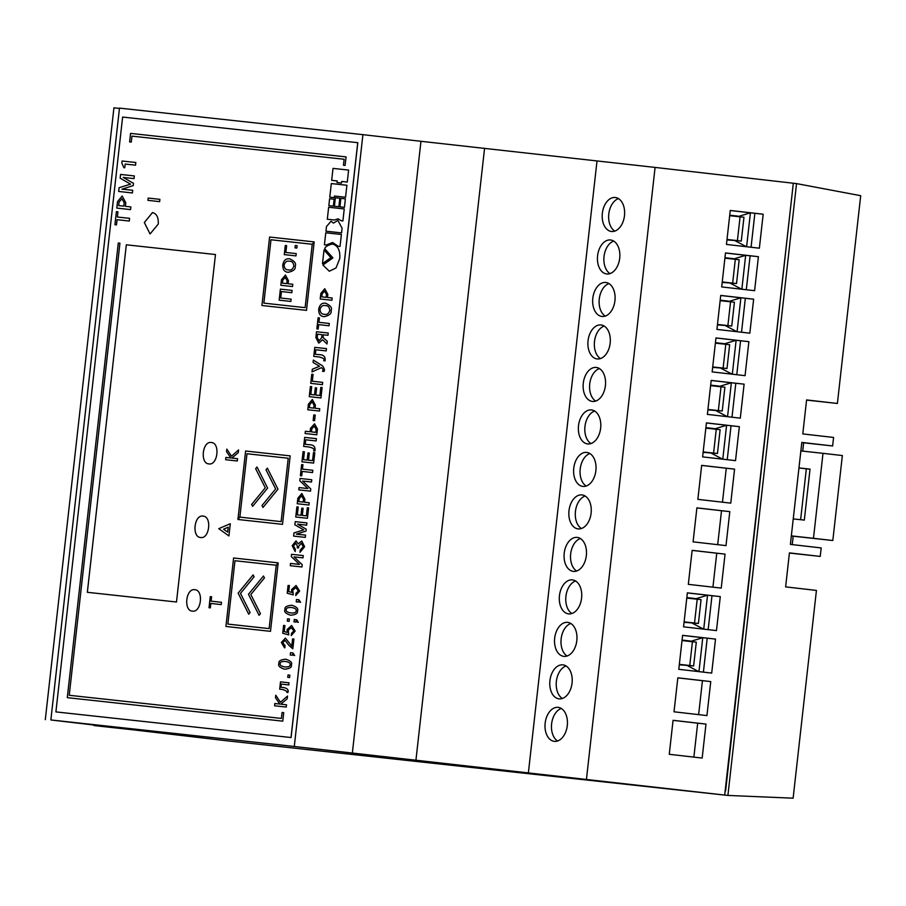 <?xml version="1.0" encoding="UTF-8"?>
<svg xmlns="http://www.w3.org/2000/svg" width="906" height="906" viewBox="0 0 906 906"><rect width="100%" height="100%" fill="white"/><g stroke="black" fill="none" stroke-linecap="round" stroke-linejoin="round"><path stroke-width="1.36" d="M703.124 452.354L717.461 453.498L720.134 429.704L705.842 428.119M705.899 427.677L714.256 428.595L705.899 427.643M711.482 453.306L722.614 459.172M722.784 459.183L726.589 425.265L706.42 422.955M714.2 429.036L726.589 425.265M716.261 429.263L713.588 453.057L703.181 451.913L711.527 452.841M713.588 453.057L717.461 453.498M679.296 664.789L693.634 665.944L696.295 642.15L682.014 640.565M682.059 640.123L690.429 641.04L682.071 640.078M687.654 665.751L698.786 671.606M698.956 671.629L702.762 637.711L682.592 635.4L707.212 638.186L703.407 672.139M690.372 641.482L702.762 637.711M692.433 641.697L689.76 665.491L679.341 664.358L687.699 665.287M689.76 665.491L693.634 665.944M615.321 197.497A17.101 11.132 -83.5 0 0 602.354 213.25A17.101 11.132 -83.5 0 0 611.471 231.483A17.101 11.132 -83.5 0 0 611.505 231.483A17.101 11.132 -83.5 0 0 624.472 215.719A17.101 11.132 -83.5 0 0 615.355 197.497A17.101 11.132 -83.5 0 0 615.321 197.497M614.778 231.109A17.101 11.132 96.5 0 1 608.798 213.963A17.101 11.132 96.5 0 1 618.492 198.607M610.553 239.977A17.101 11.132 -83.5 0 0 597.586 255.741A17.101 11.132 -83.5 0 0 606.703 273.963A17.101 11.132 -83.5 0 0 606.737 273.974A17.101 11.132 -83.5 0 0 619.704 258.21A17.101 11.132 -83.5 0 0 610.587 239.988A17.101 11.132 -83.5 0 0 610.553 239.977M610.01 273.601A17.101 11.132 96.5 0 1 604.042 256.443A17.101 11.132 96.5 0 1 613.736 241.098M605.786 282.468A17.101 11.132 -83.5 0 0 592.818 298.233A17.101 11.132 -83.5 0 0 601.935 316.454A17.101 11.132 -83.5 0 0 601.969 316.466A17.101 11.132 -83.5 0 0 614.936 300.701A17.101 11.132 -83.5 0 0 605.82 282.468A17.101 11.132 -83.5 0 0 605.786 282.468M605.242 316.081A17.101 11.132 96.5 0 1 599.274 298.935A17.101 11.132 96.5 0 1 608.968 283.578M601.018 324.96A17.101 11.132 -83.5 0 0 588.051 340.713A17.101 11.132 -83.5 0 0 597.167 358.946A17.101 11.132 -83.5 0 0 597.201 358.946A17.101 11.132 -83.5 0 0 610.168 343.193A17.101 11.132 -83.5 0 0 601.063 324.96A17.101 11.132 -83.5 0 0 601.018 324.96M600.474 358.572A17.101 11.132 96.5 0 1 594.506 341.426A17.101 11.132 96.5 0 1 604.2 326.069M596.25 367.451A17.101 11.132 -83.5 0 0 583.283 383.204A17.101 11.132 -83.5 0 0 592.399 401.437A17.101 11.132 -83.5 0 0 592.445 401.437A17.101 11.132 -83.5 0 0 605.412 385.673A17.101 11.132 -83.5 0 0 596.295 367.451A17.101 11.132 -83.5 0 0 596.25 367.451M595.706 401.064A17.101 11.132 96.5 0 1 589.738 383.918A17.101 11.132 96.5 0 1 599.432 368.561M591.482 409.931A17.101 11.132 -83.5 0 0 578.515 425.695A17.101 11.132 -83.5 0 0 587.632 443.917A17.101 11.132 -83.5 0 0 587.677 443.929A17.101 11.132 -83.5 0 0 600.644 428.164A17.101 11.132 -83.5 0 0 591.527 409.942A17.101 11.132 -83.5 0 0 591.482 409.931M590.95 443.555A17.101 11.132 96.5 0 1 584.97 426.409A17.101 11.132 96.5 0 1 594.664 411.052M586.726 452.422A17.101 11.132 -83.5 0 0 573.758 468.187A17.101 11.132 -83.5 0 0 582.875 486.409A17.101 11.132 -83.5 0 0 582.909 486.42A17.101 11.132 -83.5 0 0 595.876 470.656A17.101 11.132 -83.5 0 0 586.76 452.434A17.101 11.132 -83.5 0 0 586.726 452.422M586.182 486.046A17.101 11.132 96.5 0 1 580.214 468.889A17.101 11.132 96.5 0 1 589.897 453.532M581.958 494.914A17.101 11.132 -83.5 0 0 568.991 510.667A17.101 11.132 -83.5 0 0 578.107 528.9A17.101 11.132 -83.5 0 0 578.141 528.9A17.101 11.132 -83.5 0 0 591.108 513.147A17.101 11.132 -83.5 0 0 581.992 494.914A17.101 11.132 -83.5 0 0 581.958 494.914M581.414 528.526A17.101 11.132 96.5 0 1 575.446 511.38A17.101 11.132 96.5 0 1 585.14 496.024M577.19 537.405A17.101 11.132 -83.5 0 0 564.223 553.158A17.101 11.132 -83.5 0 0 573.339 571.392A17.101 11.132 -83.5 0 0 573.373 571.392A17.101 11.132 -83.5 0 0 586.341 555.638A17.101 11.132 -83.5 0 0 577.224 537.405A17.101 11.132 -83.5 0 0 577.19 537.405M576.646 571.018A17.101 11.132 96.5 0 1 570.678 553.872A17.101 11.132 96.5 0 1 580.372 538.515M572.422 579.885A17.101 11.132 -83.5 0 0 559.455 595.65A17.101 11.132 -83.5 0 0 568.572 613.872A17.101 11.132 -83.5 0 0 568.617 613.883A17.101 11.132 -83.5 0 0 581.584 598.119A17.101 11.132 -83.5 0 0 572.467 579.897A17.101 11.132 -83.5 0 0 572.422 579.885M571.879 613.509A17.101 11.132 96.5 0 1 565.91 596.363A17.101 11.132 96.5 0 1 575.604 581.006M567.654 622.377A17.101 11.132 -83.5 0 0 554.687 638.141A17.101 11.132 -83.5 0 0 563.804 656.363A17.101 11.132 -83.5 0 0 563.849 656.374A17.101 11.132 -83.5 0 0 576.816 640.61A17.101 11.132 -83.5 0 0 567.7 622.388A17.101 11.132 -83.5 0 0 567.654 622.377M567.122 656.001A17.101 11.132 96.5 0 1 561.142 638.843A17.101 11.132 96.5 0 1 570.837 623.487M562.898 664.868A17.101 11.132 -83.5 0 0 549.931 680.633A17.101 11.132 -83.5 0 0 559.036 698.854A17.101 11.132 -83.5 0 0 559.081 698.854A17.101 11.132 -83.5 0 0 572.048 683.101A17.101 11.132 -83.5 0 0 562.932 664.868A17.101 11.132 -83.5 0 0 562.898 664.868M562.354 698.481A17.101 11.132 96.5 0 1 556.375 681.335A17.101 11.132 96.5 0 1 566.069 665.978M558.13 707.36A17.101 11.132 -83.5 0 0 545.163 723.113A17.101 11.132 -83.5 0 0 554.279 741.346A17.101 11.132 -83.5 0 0 554.313 741.346A17.101 11.132 -83.5 0 0 567.281 725.593A17.101 11.132 -83.5 0 0 558.164 707.36A17.101 11.132 -83.5 0 0 558.13 707.36M557.586 740.972A17.101 11.132 96.5 0 1 551.618 723.826A17.101 11.132 96.5 0 1 561.301 708.469M802.716 451.12L803.656 442.796L832.625 445.956L801.821 442.422L790.383 544.393L821.187 547.926L820.236 556.42L789.432 552.887L785.627 586.884L816.431 590.418L793.124 798.186L727.914 795.434L230.022 741.131M832.625 445.956L833.588 437.451L802.784 433.917L806.589 399.931L837.393 403.464L860.7 195.696L796.544 183.601L727.914 795.434M94.145 725.253L226.794 740.78L724.687 795.072L294.28 746.487L50.861 719.953L119.49 108.108L362.91 134.654L294.28 746.487M586.454 779.262L655.083 167.417L793.316 183.227L724.687 795.072M94.099 725.57L152.197 731.912L50.861 719.953M721.686 286.93L725.491 252.933L758.401 256.692L754.596 290.69L721.686 286.93M712.15 371.902L715.967 337.915L748.877 341.675L745.06 375.662L712.15 371.902M702.614 456.884L706.431 422.887L739.341 426.658L735.525 460.644L702.614 456.884M693.09 541.856L696.895 507.87L729.806 511.63L726 545.616L693.09 541.856M683.554 626.839L687.371 592.841L720.281 596.612L716.465 630.599L683.554 626.839M674.019 711.81L677.835 677.824L710.746 681.584L706.94 715.581L674.019 711.81M669.262 754.302L673.067 720.315L705.978 724.075L702.173 758.062L669.262 754.302M678.787 669.319L682.603 635.332L715.514 639.092L711.697 673.09L678.787 669.319M688.322 584.347L692.139 550.35L725.049 554.121L721.233 588.107L688.322 584.347M697.858 499.365L701.663 465.378L734.573 469.138L730.768 503.136L697.858 499.365M707.382 414.393L711.199 380.395L744.109 384.167L740.293 418.153L707.382 414.393M716.918 329.41L720.734 295.424L753.645 299.184L749.828 333.182L716.918 329.41M726.453 244.439L730.259 210.441L763.169 214.212L759.364 248.199L726.453 244.439M741.855 289.229L745.661 255.311L725.491 253.001L750.111 255.798L746.295 289.739M715.955 337.961L740.576 340.769L736.771 374.722M706.431 422.932L731.04 425.752L727.235 459.693M696.895 507.915L721.516 510.724L717.699 544.676M687.36 592.886L711.98 595.706L708.175 629.647M677.835 677.869L702.444 680.678L698.639 714.63M673.067 720.349L697.677 723.169L693.871 757.122M692.127 550.395L716.748 553.215L712.931 587.156M701.663 465.424L726.272 468.232L722.467 502.184M727.552 416.703L731.357 382.774L711.187 380.463L735.808 383.261L732.003 417.202M737.088 331.721L740.893 297.791L720.723 295.492L745.344 298.278L741.527 332.23M730.259 210.486L754.868 213.306L751.063 247.247M655.083 167.417L420.962 141.302L352.332 753.135M420.962 141.302L362.91 134.654M484.574 148.233L415.945 760.066M596.997 161.087L528.368 772.931M45.3 719.658L113.93 107.814L119.456 108.426M697.677 723.169L705.978 724.075M702.444 680.678L710.746 681.584M707.212 638.186L715.514 639.092M711.98 595.706L720.281 596.612M716.748 553.215L725.049 554.121M721.516 510.724L729.806 511.63M726.272 468.232L734.573 469.138M731.04 425.752L739.341 426.658M735.808 383.261L744.109 384.167M740.576 340.769L748.877 341.675M745.344 298.278L753.645 299.184M750.111 255.798L758.401 256.692M754.868 213.306L763.169 214.212M725.615 790.881L792.841 187.497M793.316 183.25L796.544 183.601M806.578 400.101L837.393 403.464M792.229 544.608L793.18 536.193M820.236 556.42L789.42 553.056M801.81 442.581L803.656 442.796M726.952 239.909L741.289 241.053L743.962 217.259L729.67 215.685M729.726 215.243L738.084 216.149L729.726 215.198M735.31 240.86L746.442 246.726M746.612 246.738L750.417 212.819L730.259 210.509M738.028 216.591L750.417 212.819M740.089 216.817L737.416 240.611L727.008 239.478L735.366 240.407M737.416 240.611L741.289 241.053M800.87 450.916L822.999 453.328L813.475 538.311L791.346 535.888M813.475 538.311L832.818 540.52L842.353 455.548L822.999 453.328M832.818 540.52L791.334 536.001M793.248 518.9L804.313 520.101L810.032 469.115L798.967 467.915M810.021 469.206L798.956 467.983M806.34 468.787L800.621 519.704M707.892 409.863L722.229 411.007L724.891 387.213L710.61 385.639M710.655 385.197L719.013 386.103L710.666 385.152M716.25 410.814L727.382 416.681M718.968 386.545L731.357 382.774M721.029 386.771L718.356 410.565L707.937 409.433L716.295 410.361M718.356 410.565L722.229 411.007M55.9 711.901L291.075 737.541L357.802 142.695L122.627 117.055L55.9 711.901L291.075 737.541M291.019 737.529L357.734 142.695M279.807 704.053L274.835 703.509L274.575 705.785L286.273 707.065L286.523 704.777L280.815 704.155L287.202 698.775L287.508 696.035L280.452 702.275L275.764 695.196L275.481 697.756L279.818 704.053L274.835 703.509L274.586 705.785M286.828 692.377C288.289 692.127 286.976 691.176 282.887 689.534C286.964 691.176 288.278 692.127 286.817 692.377L287.893 692.501C287.191 693.543 290.962 688.696 283.102 687.484L280.951 687.246L281.302 684.109L288.754 684.925L288.991 682.796L280.509 681.867L279.682 689.183L283.25 689.579M283.114 687.484L280.951 687.246M289.58 677.552L289.852 675.185L288.029 674.981L287.757 677.348L289.58 677.552M290.26 655.038L292.083 655.242L292.593 654.302L294.631 655.514L292.921 652.943L290.532 652.682L290.26 655.038L290.532 652.682L292.921 652.943M293.895 639.058L292.581 638.911L291.766 646.125L285.435 638.084L281.324 642.467L284.846 647.813L285.096 645.582L282.638 642.682L285.164 640.383L288.833 645.31L292.819 648.73L293.895 639.058L292.581 638.911L291.766 646.125M284.484 647.767L281.336 642.467L285.435 638.084M287.315 632.422L284.235 631.595L284.914 625.559L283.589 625.423L282.717 633.249L288.776 634.868L288.267 630.134L291.37 627.665L293.895 630.938L291.517 633.271L291.268 635.536L295.152 631.074L291.596 625.491L287.066 629.568L287.315 632.422L287.077 629.568L291.596 625.491M289.139 621.335L289.399 618.968L287.587 618.775L287.315 621.131L289.139 621.335M293.986 621.856L295.809 622.06L295.911 621.086L298.346 622.331L296.636 619.761L294.246 619.5L293.986 621.856L294.246 619.5M296.647 619.761L294.257 619.5M299.626 602.23L298.55 601.131L300.588 602.343L298.889 599.761L296.489 599.5L296.228 601.867L298.051 602.06L298.561 601.131M298.889 599.761L296.5 599.5L296.239 601.867M291.811 592.433L288.72 591.595L289.399 585.57L288.074 585.423L287.202 593.249L293.261 594.88L292.751 590.146L295.854 587.677L298.38 590.938L296.002 593.283L295.752 595.536L299.637 591.074L296.081 585.491L291.551 589.568L291.811 592.433L291.562 589.568L296.081 585.491M297.417 610.916C298.618 608.741 296.738 606.85 291.777 605.242C286.568 605.74 284.325 607.179 285.016 609.568C283.805 611.743 285.684 613.645 290.645 615.242C295.854 614.744 298.108 613.305 297.417 610.916M291.777 605.242L291.777 605.242C286.579 605.74 284.325 607.179 285.016 609.568C283.816 611.743 285.696 613.645 290.656 615.242L290.577 615.242M330.905 257.644L324.02 249.988L322.491 263.601L330.905 257.644M329.32 271.234L322.887 265.039L332.944 257.882L324.722 248.708C325.209 246.749 327.768 245.198 332.4 244.031C327.757 245.198 325.197 246.749 324.71 248.708L332.932 257.882L322.887 265.039L329.308 271.234L336.047 267.927L339.727 258.606C340.396 250.43 337.949 245.571 332.4 244.031L332.196 243.997M338.278 246.296L340.033 246.477L341.381 234.484L325.775 232.785L324.439 244.779L326.239 244.982L332.604 242.502L338.278 246.296L332.604 242.502M333.465 223.114L331.064 221.211L326.477 226.545L325.956 231.2L341.562 232.899L342.083 228.255L337.893 220.396L333.465 223.114L337.893 220.396M341.234 220.747L342.898 220.928L344.246 208.946L328.651 207.248L327.304 219.229L334.529 220.022L338.04 218.81L341.234 220.747L338.04 218.81M333.351 206.138L334.133 199.229L329.603 198.742L328.833 205.639L333.351 206.138M338.867 206.738L339.818 198.244L335.356 197.757L334.405 206.251L338.867 206.738M344.427 207.338L345.379 198.844L340.86 198.357L339.909 206.851L344.427 207.338M334.303 197.644L334.484 196.047L345.56 197.259L346.907 185.266L331.313 183.567L329.784 197.157L334.303 197.644M341.528 183.057L341.709 181.449L347.27 182.061L348.617 170.079L333.012 168.38L331.675 180.362L337.236 180.962L337.055 182.57L341.528 183.057M291.358 664.868C292.57 662.682 290.69 660.791 285.718 659.183C280.52 659.681 278.267 661.131 278.957 663.509C277.757 665.695 279.637 667.586 284.597 669.194C289.807 668.696 292.06 667.258 291.358 664.868M285.73 659.183L285.718 659.183C280.532 659.681 278.278 661.131 278.969 663.509C277.768 665.695 279.637 667.586 284.609 669.194L284.518 669.183M299.399 564.381L290.543 563.419L290.294 565.706L301.981 566.975L302.23 564.744L294.088 556.896L303.012 557.87L303.261 555.582L291.562 554.313L291.313 556.567L299.41 564.381L290.554 563.419L290.294 565.706M301.743 540.973L298.323 543.872L296.036 540.893L292.185 545.639L295.152 551.607L295.401 549.319L293.487 545.944L295.877 543.238L297.417 546.216L297.236 547.802L298.55 547.949L298.754 546.205L301.324 543.294L303.272 546.726L300.237 550.089L299.988 552.366L304.609 546.737L301.743 540.973L298.255 543.86M306.013 531.097L306.217 529.195L297.553 524.121L306.67 525.197L306.93 522.909L295.231 521.641L294.869 524.812L303.725 529.885L293.963 532.932L293.612 536.114L305.299 537.383L305.56 535.106L296.432 534.11L306.013 531.097M303.125 508.266L301.8 508.119L301.007 515.276L297.327 514.88L298.21 506.998L296.885 506.85L295.752 517.02L307.451 518.289L308.606 507.904L307.293 507.756L306.387 515.865L302.321 515.423L303.125 508.266L301.8 508.119L300.996 515.276L297.327 514.88M297.236 503.747L308.935 505.027L309.195 502.739L304.529 502.23L304.869 499.149L301.823 493.487L297.859 498.232L297.236 503.747L297.859 498.232L301.823 493.487M311.766 479.75L300.079 478.47L299.818 480.735L307.915 488.549L299.048 487.575L298.799 489.863L310.486 491.143L310.747 488.9L302.593 481.052L311.517 482.026L311.766 479.75L300.079 478.47L299.818 480.735L307.904 488.549L299.059 487.575L298.799 489.863M302.196 471.426L312.57 472.558L312.83 470.271L302.457 469.138L302.955 464.721L301.63 464.585L300.384 475.707L301.709 475.843L302.196 471.426M309.32 453.057L307.995 452.909L307.202 460.078L303.521 459.67L304.405 451.788L303.08 451.652L301.947 461.811L313.635 463.091L314.801 452.694L313.487 452.547L312.57 460.656L308.516 460.214L309.32 453.057L307.995 452.909L307.191 460.078L303.521 459.67M313.589 450.746C314.824 449.183 313.204 447.926 308.708 446.964C313.193 447.926 314.824 449.183 313.578 450.746L314.982 450.905C315.503 446.839 313.601 444.778 309.286 444.71L305.243 444.28L305.741 439.806L316.126 440.939L316.375 438.651L304.676 437.383L303.669 446.409L308.81 446.975M309.297 444.71L305.243 444.28M314.597 423.838L310.531 428.3L310.135 431.766L305.379 431.245L305.118 433.532L316.806 434.812L317.451 429.059L314.575 423.827L310.52 428.3L310.135 431.766L305.367 431.245L305.118 433.532M314.586 420.69L315.22 415.095L313.793 414.937L313.17 420.531L314.586 420.69M307.78 409.761L319.478 411.041L319.727 408.753L315.073 408.244L315.413 405.163L312.332 399.512L308.402 404.246L307.78 409.761M316.624 387.893L315.311 387.745L314.507 394.903L310.826 394.506L311.709 386.624L310.396 386.488L309.252 396.647L320.95 397.927L322.117 387.53L320.792 387.383L319.886 395.492L315.82 395.05L316.624 387.893L315.311 387.745L314.507 394.903L310.826 394.506M312.321 381.233L313.08 374.382L311.766 374.246L310.735 383.374L322.434 384.654L322.695 382.366L312.321 381.233L322.695 382.366M313.363 360.078L313.091 362.434L319.535 366.262L312.321 369.24L312.026 371.89L321.404 367.655C323.159 369.093 323.51 370.305 322.445 371.279L323.872 371.437C325.061 370.656 324.586 368.765 322.434 365.775L313.351 360.078L313.091 362.434L319.524 366.262L312.332 369.24L312.038 371.879M323.691 360.713C324.926 359.15 323.295 357.893 318.799 356.93C323.295 357.893 324.926 359.15 323.68 360.713L325.084 360.871C325.605 356.805 323.702 354.744 319.388 354.676L315.345 354.246L315.843 349.773L326.217 350.905L326.477 348.617L314.778 347.349L313.77 356.386L318.901 356.941M319.399 354.688L315.345 354.246M323.329 334.79L327.972 335.299L328.232 333.012L316.534 331.743L315.877 337.542L318.765 343.102L322.604 339.727L326.998 343.974L327.293 341.302L323.023 337.462L323.329 334.79M318.663 324.631L329.037 325.752L329.297 323.465L318.923 322.332L319.422 317.927L318.097 317.78L316.851 328.901L318.176 329.037L318.663 324.631M320.203 298.991L331.902 300.271L332.162 297.983L327.496 297.474L327.836 294.393L324.756 288.731L320.826 293.476L320.203 298.991L320.826 293.476L324.79 288.742M324.144 316.67C329.444 315.526 331.766 313.51 331.098 310.622C332.389 307.949 330.565 305.481 325.65 303.227C321.947 302.672 319.625 304.688 318.697 309.274C318.595 313.952 320.407 316.409 324.144 316.67L324.099 316.67C320.407 316.409 318.595 313.952 318.708 309.274L318.697 309.274C319.637 304.688 321.947 302.672 325.65 303.227L325.65 303.227M314.178 241.902L269.603 237.032L261.925 305.503L306.5 310.373L314.167 242.049L312.219 244.416L305.129 307.644L263.873 303.136L270.973 239.762L312.23 244.269L314.178 241.902L269.614 237.032L261.925 305.515M280.735 298.029L281.46 291.562L291.845 292.695L292.094 290.407L280.396 289.127L279.161 300.169L290.86 301.438L291.12 299.161L280.735 298.029L291.12 299.161M280.837 285.277L292.525 286.556L292.785 284.269L288.119 283.759L288.47 280.69L285.424 275.028L281.449 279.761L280.837 285.277L281.449 279.761M285.854 252.468L286.613 245.617L285.299 245.469L284.269 254.609L295.968 255.888L296.228 253.601L285.854 252.468L296.228 253.601M297.111 245.696L295.288 245.503L295.028 247.859L296.851 248.063L297.111 245.696L295.299 245.503L295.028 247.859M252.615 506.341L267.621 488.074L257.021 467.009L255.639 468.685L265.277 487.824L251.653 504.404L252.615 506.341L251.653 504.404L265.277 487.824L255.639 468.685L257.021 467.009M262.978 507.462L277.972 489.206L267.372 468.142L266.002 469.818L275.628 488.946L262.004 505.537L262.978 507.462L262.004 505.537L275.639 488.946L266.002 469.818L267.383 468.142M237.927 519.489L282.502 524.348L290.18 455.877L245.605 451.018L237.938 519.331L239.886 516.964L246.976 453.747L288.233 458.243L281.12 521.618L239.864 517.122L237.927 519.489L239.875 517.122L281.132 521.618L288.233 458.243M289.727 258.844L289.727 258.844C286.024 258.289 283.703 260.305 282.774 264.892C282.661 269.569 284.473 272.038 288.221 272.287C293.51 271.143 295.832 269.127 295.163 266.239C296.455 263.567 294.631 261.098 289.716 258.844C286.013 258.289 283.691 260.305 282.763 264.892C282.661 269.569 284.473 272.026 288.21 272.287L288.165 272.287M263.476 576.001L248.482 594.268L259.082 615.333L260.452 613.656L250.826 594.529L264.45 577.937L263.476 576.001L248.482 594.268L259.082 615.333M253.125 574.88L238.119 593.136L248.72 614.211L250.101 612.535L240.475 593.396L254.099 576.805L253.125 574.88L238.131 593.136L248.731 614.2M278.176 562.864L233.601 557.994L225.922 626.465L270.498 631.335L278.165 563.011L276.217 565.378L269.127 628.605L227.87 624.098L234.971 560.723L276.228 565.231L278.176 562.864L233.612 557.994L225.922 626.476M117.067 219.705L129.275 221.041L129.569 218.346L117.361 217.021L117.95 211.823L116.398 211.653L114.926 224.733L116.478 224.903L117.067 219.705M116.795 208.097L130.555 209.603L130.86 206.908L125.368 206.308L125.775 202.695L122.185 196.036L117.52 201.608L116.795 208.097L117.52 201.608M133.25 185.571L133.499 183.329L123.295 177.451L134.031 178.618L134.326 175.934L120.566 174.428L120.147 178.176L130.566 184.144L119.082 187.723L118.663 191.46L132.423 192.967L132.718 190.283L121.982 189.195L133.25 185.571M124.779 167.746L125.198 164.065L135.538 165.186L135.832 162.502L122.072 161.008L121.846 163.057L123.816 167.644L124.779 167.746M176.489 602.014L215.469 254.529L126.319 244.801L87.338 592.298L176.489 602.014M152.502 212.57L144.326 222.514L150.068 233.963L158.267 224.031C158.595 217.463 156.67 213.646 152.491 212.57L144.337 222.514L150.068 233.963M210.838 603.453L221.211 604.585L221.472 602.297L211.098 601.165L211.596 596.76L210.271 596.612L209.026 607.733L210.351 607.869L210.838 603.453M226.817 449.116L226.534 451.675L230.871 457.96L225.888 457.417L225.628 459.704L237.327 460.984L237.576 458.696L231.868 458.074L238.255 452.683L238.561 449.942L231.506 456.194L226.817 449.104L226.534 451.675L230.86 457.96L225.888 457.428L225.639 459.704M147.95 200.351L159.649 201.63L159.898 199.343L148.199 198.063L147.95 200.351L148.199 198.063L159.898 199.343M228.924 535.944L230.294 523.736L218.742 528.651L228.924 535.944L218.742 528.651L230.294 523.736M208.901 463.906C217.814 465.582 220.373 442.785 211.302 442.513L211.302 442.513C202.4 440.826 199.841 463.623 208.901 463.906L208.878 463.906C199.852 463.623 202.4 440.826 211.313 442.513L211.336 442.513M194.79 589.715L194.801 589.727C185.889 588.039 183.329 610.837 192.4 611.12C201.302 612.796 203.861 589.999 194.79 589.715C185.889 588.039 183.329 610.837 192.389 611.12L192.366 611.12M200.645 537.507C209.558 539.183 212.117 516.397 203.046 516.114L203.046 516.114C194.144 514.438 191.585 537.224 200.645 537.507L200.622 537.507M345.107 165.402L346.069 156.897L130.566 133.397L129.615 141.902L131.279 142.083L131.948 136.138L344.121 159.263L343.453 165.22L345.107 165.402M283.725 712.648L282.072 712.467L281.404 718.424L69.23 695.287L119.932 243.204L118.278 243.023L67.282 697.654L282.774 721.153L283.725 712.648L282.072 712.467L281.404 718.424L69.23 695.287M119.932 243.204L118.278 243.023L67.282 697.654M344.121 159.263L343.453 165.22M346.069 156.897L130.566 133.397L129.626 141.902M203.08 516.114L203.057 516.114C194.144 514.438 191.585 537.224 200.656 537.507M227.678 532.116L228.233 527.201L223.567 529.183L227.666 532.116L228.221 527.201M231.506 456.194L238.561 449.954M231.868 458.074L237.576 458.696M211.596 596.76L210.283 596.612L209.037 607.733M211.098 601.165L221.472 602.297M215.469 254.529L126.319 244.801L87.35 592.298M135.832 162.502L122.072 161.008L121.846 163.057L123.828 167.644M121.982 189.195L122.729 189.184M132.718 190.283L122.74 189.184M134.326 175.934L120.577 174.439L120.147 178.176L130.566 184.144L119.082 187.723L118.663 191.46M123.307 177.361L124.043 177.531M122.197 196.036L117.531 201.608M125.379 206.308L130.86 206.908M118.652 205.583L123.828 206.138L124.201 202.763L121.914 198.754L119.026 202.197L118.652 205.583L123.816 206.138L124.201 202.763L121.914 198.754M117.95 211.823L116.398 211.653L114.937 224.733M117.372 217.021L129.569 218.346M227.87 624.098L269.127 628.605L276.217 565.378L278.165 563.022M288.482 269.909L288.482 269.909C290.996 270.577 292.785 269.309 293.85 266.104C293.521 262.74 292.049 261.121 289.456 261.234C286.84 260.634 285.05 261.902 284.088 265.039C284.337 268.301 285.798 269.931 288.482 269.909C290.985 270.577 292.774 269.309 293.838 266.104C293.51 262.74 292.049 261.121 289.444 261.234L289.49 261.234M290.18 455.877L245.605 451.018L237.95 519.331M286.613 245.617L285.299 245.469L284.28 254.609M285.424 275.028L281.46 279.761M288.131 283.771L292.785 284.269M282.412 283.148L286.806 283.623L287.134 280.747L285.186 277.338L282.729 280.271L282.412 283.136L286.806 283.623L287.123 280.747L285.186 277.338M292.094 290.407L280.396 289.127L279.173 300.169M263.873 303.136L305.129 307.644L312.219 244.416L314.156 242.061M324.416 314.291L324.416 314.291C326.93 314.948 328.708 313.691 329.784 310.486C329.444 307.123 327.983 305.503 325.39 305.616C322.774 305.016 320.984 306.285 320.022 309.422C320.26 312.683 321.732 314.314 324.405 314.291C326.919 314.948 328.708 313.68 329.773 310.486C329.444 307.123 327.983 305.503 325.379 305.616L325.424 305.616M327.496 297.474L332.162 297.983M321.789 296.851L326.183 297.327L326.5 294.461L324.529 291.041L322.106 293.974L321.777 296.851L326.171 297.327L326.5 294.461L324.552 291.053M319.422 317.927L318.097 317.78L316.862 328.901M329.297 323.465L318.923 322.332M322.604 339.727L326.998 343.974M328.232 333.012L316.534 331.743L315.888 337.542L318.765 343.102M321.664 337.757L322.015 334.654L317.598 334.167L317.213 337.53L319.071 340.803L321.664 337.757L322.004 334.654M319.059 340.803L321.653 337.757M326.477 348.617L314.778 347.349L313.77 356.386M321.404 367.655L321.404 367.655C323.159 369.093 323.51 370.305 322.457 371.279M313.08 374.382L311.766 374.246L310.747 383.374M322.117 387.53L320.792 387.383L319.886 395.492L315.82 395.05M311.709 386.624L310.396 386.488L309.263 396.647M312.377 399.512L308.402 404.246L307.791 409.761M315.073 408.244L319.727 408.753M309.365 407.621L313.759 408.108L314.076 405.231L312.128 401.822L309.682 404.755L309.354 407.621L313.748 408.108L314.076 405.231L312.128 401.822M315.22 415.095L313.793 414.937L313.17 420.531M311.46 431.902L315.752 432.377L316.115 429.195L314.291 426.137L311.789 428.912L311.449 431.902L315.752 432.377L316.103 429.195L314.291 426.137M316.375 438.651L304.676 437.383L303.68 446.409M308.516 460.214L312.581 460.656L313.487 452.547L314.801 452.694M304.405 451.788L303.091 451.652L301.947 461.811M302.955 464.721L301.63 464.585L300.396 475.707M312.83 470.271L302.457 469.138M304.529 502.23L309.195 502.739M298.821 501.607L303.216 502.083L303.533 499.217L301.562 495.797L299.139 498.73L298.81 501.607L303.204 502.083L303.533 499.206L301.585 495.809M302.332 515.423L306.387 515.865L307.293 507.756L308.606 507.904M298.21 506.998L296.885 506.85L295.752 517.02M296.432 534.189L305.56 535.106M306.93 522.909L295.231 521.641L294.88 524.823L303.736 529.885L293.974 532.932L293.612 536.114M297.564 524.121L298.187 524.268M301.336 543.294L303.284 546.726L300.237 550.089L299.988 552.366M295.888 543.238L297.417 546.216L297.236 547.802M296.047 540.893L292.185 545.65L295.152 551.607M303.261 555.582L291.562 554.313L291.313 556.567L299.41 564.381M284.858 666.941L284.858 666.941C288.527 667.076 290.282 666.34 290.101 664.732C290.633 663.192 289.093 662.105 285.469 661.448C281.789 661.312 280.045 662.037 280.214 663.645C279.694 665.185 281.234 666.272 284.858 666.941C288.538 667.076 290.282 666.34 290.113 664.732C290.633 663.192 289.082 662.105 285.469 661.448L285.56 661.459M337.247 180.962L337.066 182.57M348.617 170.079L333.012 168.38L331.675 180.362M346.907 185.266L331.313 183.567L329.795 197.157M345.379 198.844L340.86 198.357L339.92 206.851M339.818 198.244L335.356 197.757L334.405 206.251M334.133 199.229L329.603 198.742L328.844 205.639M344.246 208.946L328.651 207.248L327.315 219.229M331.075 221.211L326.477 226.545L325.967 231.2M341.381 234.484L325.775 232.785L324.439 244.779M324.02 249.999L322.502 263.589M290.905 612.988L290.905 612.988C294.575 613.124 296.33 612.388 296.16 610.78C296.692 609.251 295.141 608.153 291.528 607.496C287.848 607.36 286.092 608.096 286.262 609.704C285.741 611.233 287.293 612.331 290.905 612.988C294.586 613.124 296.341 612.388 296.16 610.78C296.681 609.251 295.141 608.153 291.517 607.496L291.619 607.507M295.854 587.677L298.391 590.938L296.013 593.283L295.764 595.536M289.399 585.57L288.085 585.423L287.202 593.249L293.261 594.88M296.319 621.131L297.383 622.229M289.399 618.968L287.587 618.775L287.327 621.131M291.37 627.665L293.906 630.938L291.517 633.271L291.279 635.536M284.914 625.559L283.589 625.423L282.717 633.249L288.776 634.868M285.186 640.395L288.844 645.31L292.819 648.73M292.604 654.313L293.669 655.412M289.852 675.185L288.029 674.981L287.768 677.348M288.991 682.796L280.509 681.867L279.694 689.183M275.775 695.196L275.481 697.756L279.818 704.053M280.452 702.275L287.508 696.035M280.815 704.155L286.523 704.777M722.195 282.4L736.521 283.544L739.194 259.75L724.913 258.165M724.959 257.723L733.316 258.64L724.959 257.678M730.542 283.351L741.674 289.207M733.271 259.082L745.661 255.311M722.241 281.981L730.598 282.887M735.321 259.309L732.66 283.102L736.521 283.544M732.66 283.102L722.241 281.959M684.064 622.309L698.401 623.453L701.063 599.659L686.782 598.073M686.827 597.643L695.185 598.549L686.839 597.598M692.422 623.26L703.554 629.126M703.724 629.138L707.529 595.219L687.36 592.909M695.14 598.991L707.529 595.219M684.109 621.89L692.467 622.807M697.201 599.217L694.528 623.011L698.401 623.453M694.528 623.011L684.109 621.867M717.427 324.88L731.754 326.024L734.426 302.23L720.145 300.656M720.191 300.214L728.549 301.132L720.202 300.169M725.774 325.843L736.918 331.698M728.503 301.573L740.893 297.791M730.553 301.789L727.892 325.582L717.473 324.45L725.831 325.379M727.892 325.582L731.754 326.024M712.66 367.372L726.997 368.515L729.658 344.722L715.378 343.148M715.423 342.706L723.781 343.612L715.434 342.661M721.017 368.334L732.15 374.189M732.32 374.212L736.125 340.282L715.955 337.972M723.735 344.054L736.125 340.282M725.797 344.28L723.124 368.074L712.705 366.941L721.063 367.87M723.124 368.074L726.997 368.515"/></g></svg>
